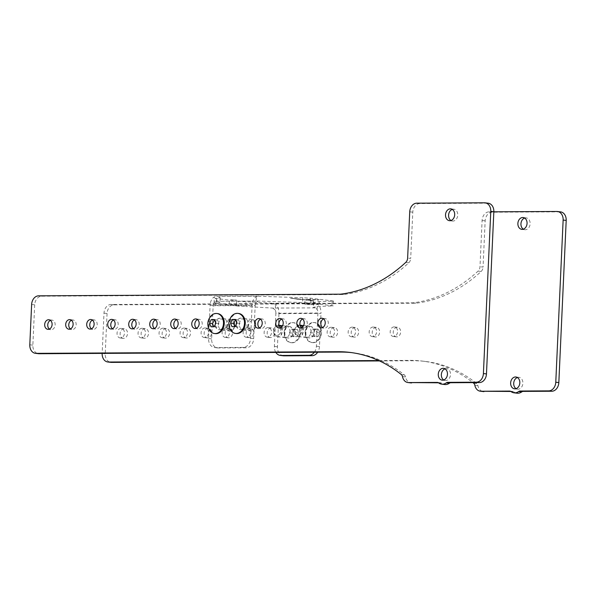 <?xml version="1.0" encoding="UTF-8"?>
<svg xmlns="http://www.w3.org/2000/svg" width="596" height="596" viewBox="0 0 596 596"><rect width="100%" height="100%" fill="white"/><g stroke="black" fill="none" stroke-linecap="round" stroke-linejoin="round"><path stroke-width="0.45" stroke-dasharray="2.98 2.23" d="M438.492 382.796L440.317 382.781A3.636 2.794 -83.2 0 1 440.586 382.796A3.636 2.794 -83.2 0 1 441.696 383.258A9.998 7.681 96.8 0 0 444.735 384.524M484.511 202.804L487.573 203.176A8.635 6.631 96.8 0 1 488.206 203.206M487.573 203.176L419.837 203.541A8.635 6.631 96.8 0 0 412.79 212.183L410.689 258.411L407.634 258.046M31.633 304.467L34.695 304.832A8.635 6.631 96.8 0 1 41.735 296.19L343.534 294.543A162.179 124.594 96.8 0 0 408.804 262.784A5.453 4.187 -83.2 0 0 410.689 258.411M34.695 304.832L32.862 345.151A8.635 6.631 96.8 0 0 38.487 353.689M351.335 352.586A162.179 124.594 96.8 0 1 352.862 352.757A162.179 124.594 96.8 0 1 404.401 374.944A3.636 2.794 -83.2 0 1 405.533 376.955A8.635 6.631 96.8 0 0 410.972 382.908M323.576 318.875A4.813 3.703 96.8 0 1 324.805 318.599A4.813 3.703 96.8 0 1 325.163 318.622A4.813 3.703 96.8 0 1 328.284 323.613A4.813 3.703 96.8 0 1 324.373 328.21A4.813 3.703 96.8 0 1 324.015 328.187A4.813 3.703 96.8 0 1 322.54 327.569M302.567 318.987A4.813 3.703 96.8 0 1 303.796 318.718A4.813 3.703 96.8 0 1 304.154 318.741A4.813 3.703 96.8 0 1 307.275 323.732A4.813 3.703 96.8 0 1 303.357 328.322A4.813 3.703 96.8 0 1 303.006 328.299A4.813 3.703 96.8 0 1 301.524 327.681M281.558 319.106A4.813 3.703 96.8 0 1 282.787 318.83A4.813 3.703 96.8 0 1 283.137 318.853A4.813 3.703 96.8 0 1 286.266 323.844A4.813 3.703 96.8 0 1 282.348 328.433A4.813 3.703 96.8 0 1 281.997 328.418A4.813 3.703 96.8 0 1 280.515 327.8M260.549 319.218A4.813 3.703 96.8 0 1 261.778 318.949A4.813 3.703 96.8 0 1 262.128 318.964A4.813 3.703 96.8 0 1 265.257 323.956A4.813 3.703 96.8 0 1 261.339 328.552A4.813 3.703 96.8 0 1 260.981 328.53A4.813 3.703 96.8 0 1 259.506 327.912M197.514 319.56A4.813 3.703 96.8 0 1 198.744 319.292A4.813 3.703 96.8 0 1 199.101 319.314A4.813 3.703 96.8 0 1 202.223 324.306A4.813 3.703 96.8 0 1 198.304 328.895A4.813 3.703 96.8 0 1 197.954 328.873A4.813 3.703 96.8 0 1 196.471 328.254M176.505 319.68A4.813 3.703 96.8 0 1 177.735 319.404A4.813 3.703 96.8 0 1 178.085 319.426A4.813 3.703 96.8 0 1 181.214 324.418A4.813 3.703 96.8 0 1 177.295 329.007A4.813 3.703 96.8 0 1 176.945 328.992A4.813 3.703 96.8 0 1 175.462 328.374M155.496 319.791A4.813 3.703 96.8 0 1 156.726 319.523A4.813 3.703 96.8 0 1 157.076 319.538A4.813 3.703 96.8 0 1 160.205 324.529A4.813 3.703 96.8 0 1 156.286 329.126A4.813 3.703 96.8 0 1 155.929 329.104A4.813 3.703 96.8 0 1 154.453 328.485M134.487 319.903A4.813 3.703 96.8 0 1 135.709 319.635A4.813 3.703 96.8 0 1 136.067 319.657A4.813 3.703 96.8 0 1 139.188 324.649A4.813 3.703 96.8 0 1 135.277 329.238A4.813 3.703 96.8 0 1 134.919 329.215A4.813 3.703 96.8 0 1 133.444 328.597M113.471 320.022A4.813 3.703 96.8 0 1 114.7 319.747A4.813 3.703 96.8 0 1 115.058 319.769A4.813 3.703 96.8 0 1 118.179 324.76A4.813 3.703 96.8 0 1 114.268 329.357A4.813 3.703 96.8 0 1 113.91 329.335A4.813 3.703 96.8 0 1 112.435 328.716M92.462 320.134A4.813 3.703 96.8 0 1 93.691 319.866A4.813 3.703 96.8 0 1 94.049 319.881A4.813 3.703 96.8 0 1 97.17 324.88A4.813 3.703 96.8 0 1 93.259 329.469A4.813 3.703 96.8 0 1 92.901 329.446A4.813 3.703 96.8 0 1 91.419 328.828M71.453 320.253A4.813 3.703 96.8 0 1 72.682 319.978A4.813 3.703 96.8 0 1 73.04 320A4.813 3.703 96.8 0 1 76.161 324.991A4.813 3.703 96.8 0 1 72.243 329.581A4.813 3.703 96.8 0 1 71.892 329.566A4.813 3.703 96.8 0 1 70.41 328.947M50.444 320.365A4.813 3.703 96.8 0 1 51.673 320.097A4.813 3.703 96.8 0 1 52.023 320.112A4.813 3.703 96.8 0 1 55.152 325.103A4.813 3.703 96.8 0 1 51.234 329.7A4.813 3.703 96.8 0 1 50.883 329.677A4.813 3.703 96.8 0 1 49.401 329.059M445.063 368.857A5.953 4.574 96.8 0 1 446.195 368.663A5.953 4.574 96.8 0 1 446.635 368.693A5.953 4.574 96.8 0 1 450.494 374.862A5.953 4.574 96.8 0 1 445.659 380.539A5.953 4.574 96.8 0 1 445.219 380.509A5.953 4.574 96.8 0 1 443.729 379.98M452.304 209.39A5.953 4.574 96.8 0 1 453.437 209.203A5.953 4.574 96.8 0 1 453.876 209.226A5.953 4.574 96.8 0 1 457.735 215.394A5.953 4.574 96.8 0 1 452.9 221.071A5.953 4.574 96.8 0 1 452.461 221.049A5.953 4.574 96.8 0 1 450.971 220.52M240.285 329.618A5.774 4.433 -83.2 0 0 244.978 324.112A5.774 4.433 -83.2 0 0 241.231 318.137A5.774 4.433 -83.2 0 0 240.806 318.108A5.774 4.433 -83.2 0 0 236.12 323.613A5.774 4.433 -83.2 0 0 239.86 329.595A5.774 4.433 -83.2 0 0 240.285 329.618M219.276 329.73A5.774 4.433 -83.2 0 0 223.969 324.231A5.774 4.433 -83.2 0 0 220.222 318.249A5.774 4.433 -83.2 0 0 219.797 318.227A5.774 4.433 -83.2 0 0 215.104 323.725A5.774 4.433 -83.2 0 0 218.851 329.707A5.774 4.433 -83.2 0 0 219.276 329.73M238.683 313.481A10.087 7.748 -83.2 0 0 237.946 313.436A10.087 7.748 -83.2 0 0 229.743 323.054A10.087 7.748 -83.2 0 0 236.284 333.514M217.674 313.6A10.087 7.748 -83.2 0 0 216.929 313.556A10.087 7.748 -83.2 0 0 208.734 323.174A10.087 7.748 -83.2 0 0 215.275 333.626M343.534 294.543L340.472 294.178M231.613 316.23A10.087 7.748 -83.2 0 0 230.063 329.171M235.495 319.449L238.482 319.806L235.599 319.821M236.932 323.032L239.92 323.39L238.482 319.806M235.167 326.63L238.154 326.988L239.92 323.39M231.963 326.645L238.154 326.988M234.794 326.623L234.951 327.003M210.604 316.349A10.087 7.748 -83.2 0 0 209.054 329.283M214.478 319.56L217.465 319.918L214.59 319.933M215.923 323.144L218.911 323.501L217.465 319.918M214.158 326.742L217.145 327.1L218.911 323.501M210.954 326.757L217.145 327.1M213.785 326.742L213.942 327.115M240.493 329.64A5.774 4.433 -83.2 0 0 245.187 324.142A5.774 4.433 -83.2 0 0 241.44 318.16A5.774 4.433 -83.2 0 0 241.015 318.137A5.774 4.433 -83.2 0 0 236.321 323.635A5.774 4.433 -83.2 0 0 240.069 329.618A5.774 4.433 -83.2 0 0 240.493 329.64M246.252 347.796L218.24 347.945A9.089 6.981 96.8 0 1 217.57 347.908A9.089 6.981 96.8 0 1 211.647 338.923L213.159 305.755L255.177 305.524L253.672 338.692A9.089 6.981 96.8 0 1 246.252 347.796L243.183 347.423A9.089 6.981 -83.2 0 0 250.603 338.327L252.108 305.152A9.655 6.154 -90.3 0 1 256.347 296.689L258.306 296.234L215.968 296.465L214.322 296.92A9.655 6.154 -90.3 0 0 210.09 305.383L252.108 305.152M243.183 347.423L215.171 347.58A9.089 6.981 -83.2 0 1 214.5 347.543A9.089 6.981 -83.2 0 1 208.578 338.558L210.09 305.383M219.484 329.759A5.774 4.433 -83.2 0 0 224.17 324.254A5.774 4.433 -83.2 0 0 220.431 318.271A5.774 4.433 -83.2 0 0 220.006 318.249A5.774 4.433 -83.2 0 0 215.312 323.755A5.774 4.433 -83.2 0 0 219.06 329.73A5.774 4.433 -83.2 0 0 219.484 329.759M255.177 305.524A4.828 3.077 -90.3 0 1 256.086 302.44L256.347 296.689M238.422 301.293L215.23 298.387L215.014 303.208L219.991 302.515L216.125 301.308L258.649 301.077L302.559 302.574L302.775 297.754L310.322 298.149L333.514 301.047L319.463 301.658L313.556 302.455L317.348 303.871A9.655 6.154 89.7 0 1 320.976 313.407L278.95 313.638A9.655 6.154 89.7 0 0 275.523 304.251L272.938 303.275L238.422 301.293L238.206 306.106L245.746 306.5L245.962 301.68M302.775 297.754L258.865 296.257L216.661 296.488L220.215 297.702L215.23 298.387M311 299.81L306.381 299.259L319.322 299.661L311 299.81L310.777 304.623L304.839 304.183L306.158 304.072L306.381 299.259M230.741 299.669L236.679 300.108L230.741 299.669M313.436 300.749L311.246 300.742L313.436 300.838M310.553 300.399L313.272 300.645L310.553 300.488M307.499 300.131L310.471 300.31L307.499 300.22M305.696 299.825L308.229 300.041L305.696 299.915M303.2 299.557L305.979 299.773L303.2 299.646M299.557 299.281L302.977 299.699M298.425 299.229L300.533 299.118L296.421 299.08L298.417 299.319M298.931 298.924L294.223 298.82L298.931 299.021M293.791 298.507L296.733 298.752L293.783 298.596M293.359 298.41L290.49 298.365L293.88 298.574M314.368 352.221A9.089 6.981 -83.2 0 0 316.394 346.209L317.906 313.034A4.828 3.077 89.7 0 0 317.094 309.413L315.291 307.856L313.34 307.268L319.247 306.471L333.291 305.86L310.106 302.962L302.559 302.574M316.394 346.209L319.463 346.574L320.976 313.407M319.463 346.574A9.089 6.981 96.8 0 1 317.705 352.199M283.368 355.79A9.089 6.981 96.8 0 1 277.445 346.805L278.95 313.638M309.883 326.385A5.774 4.433 96.8 0 1 310.307 326.407A5.774 4.433 96.8 0 1 314.047 332.389A5.774 4.433 96.8 0 1 309.361 337.895A5.774 4.433 96.8 0 1 308.937 337.865A5.774 4.433 96.8 0 1 305.189 331.883A5.774 4.433 96.8 0 1 309.883 326.385M288.874 326.496A5.774 4.433 96.8 0 1 289.298 326.526A5.774 4.433 96.8 0 1 293.038 332.501A5.774 4.433 96.8 0 1 288.345 338.007A5.774 4.433 96.8 0 1 287.92 337.984A5.774 4.433 96.8 0 1 284.18 332.002A5.774 4.433 96.8 0 1 288.874 326.496M317.906 313.034L275.881 313.265L274.376 346.44A9.089 6.981 -83.2 0 0 275.859 352.43M275.881 313.265A4.828 3.077 89.7 0 0 275.263 310.002L275.523 304.251M315.291 307.856L272.715 308.087L245.746 306.5M272.715 308.087L275.263 310.002M215.014 303.208L238.206 306.106M230.525 304.481L236.463 304.921L230.525 304.481M310.777 304.623L317.78 304.586L318.003 299.773M306.158 304.072L317.78 304.586M256.086 302.44L258.366 301.062L215.938 301.293L214.061 302.664L214.322 296.92M213.159 305.755A4.828 3.077 -90.3 0 1 214.061 302.664M243.563 330.013A5.774 4.433 -83.2 0 0 248.256 324.507A5.774 4.433 -83.2 0 0 244.509 318.525A5.774 4.433 -83.2 0 0 244.084 318.502A5.774 4.433 -83.2 0 0 239.391 324A5.774 4.433 -83.2 0 0 243.138 329.983A5.774 4.433 -83.2 0 0 243.563 330.013M222.554 330.124A5.774 4.433 -83.2 0 0 227.24 324.619A5.774 4.433 -83.2 0 0 223.5 318.644A5.774 4.433 -83.2 0 0 223.075 318.614A5.774 4.433 -83.2 0 0 218.382 324.12A5.774 4.433 -83.2 0 0 222.129 330.102A5.774 4.433 -83.2 0 0 222.554 330.124M250.7 330.892A5.774 4.433 -83.2 0 1 246.953 324.909A5.774 4.433 -83.2 0 1 251.646 319.411A5.774 4.433 96.8 0 1 252.071 319.434A5.774 4.433 96.8 0 1 255.811 325.416A5.774 4.433 96.8 0 1 251.125 330.914A5.774 4.433 -83.2 0 1 250.7 330.892L243.138 329.983M252.361 320.715A4.552 3.502 -83.2 0 0 248.644 325.274A4.552 3.502 -83.2 0 0 251.952 329.797A4.552 3.502 96.8 0 0 255.669 325.237A4.552 3.502 96.8 0 0 252.361 320.715M229.684 331.004A5.774 4.433 -83.2 0 1 225.944 325.021A5.774 4.433 -83.2 0 1 230.637 319.523A5.774 4.433 96.8 0 1 231.062 319.545A5.774 4.433 96.8 0 1 234.802 325.528A5.774 4.433 96.8 0 1 230.108 331.033A5.774 4.433 -83.2 0 1 229.684 331.004L222.129 330.102M231.352 320.827A4.552 3.502 -83.2 0 0 227.635 325.386A4.552 3.502 -83.2 0 0 230.935 329.908A4.552 3.502 96.8 0 0 234.653 325.349A4.552 3.502 96.8 0 0 231.352 320.827M306.813 326.019A5.774 4.433 96.8 0 1 307.238 326.042A5.774 4.433 96.8 0 1 310.978 332.024A5.774 4.433 96.8 0 1 306.292 337.522A5.774 4.433 96.8 0 1 305.867 337.5A5.774 4.433 96.8 0 1 302.12 331.518A5.774 4.433 96.8 0 1 306.813 326.019M285.804 326.131A5.774 4.433 96.8 0 1 286.229 326.154A5.774 4.433 96.8 0 1 289.969 332.136A5.774 4.433 96.8 0 1 285.275 337.641A5.774 4.433 96.8 0 1 284.851 337.612A5.774 4.433 96.8 0 1 281.111 331.629A5.774 4.433 96.8 0 1 285.804 326.131M299.699 325.14L300.012 325.178A5.774 4.433 -83.2 0 0 299.699 325.14A5.774 4.433 -83.2 0 0 299.274 325.111A5.774 4.433 96.8 0 0 294.588 330.616A5.774 4.433 96.8 0 0 298.328 336.598A5.774 4.433 96.8 0 0 298.752 336.621A5.774 4.433 -83.2 0 0 302.962 333.209A5.774 4.433 -83.2 0 0 302.515 327.033M298.037 335.317A4.552 3.502 96.8 0 1 294.729 330.795A4.552 3.502 96.8 0 1 298.447 326.236A4.552 3.502 -83.2 0 1 301.755 330.758A4.552 3.502 -83.2 0 1 298.037 335.317M278.69 325.252L279.002 325.289A5.774 4.433 -83.2 0 0 278.69 325.252A5.774 4.433 -83.2 0 0 278.265 325.23A5.774 4.433 96.8 0 0 273.571 330.728A5.774 4.433 96.8 0 0 277.319 336.71A5.774 4.433 96.8 0 0 277.743 336.733A5.774 4.433 -83.2 0 0 281.953 333.32A5.774 4.433 -83.2 0 0 281.506 327.144M277.028 335.429A4.552 3.502 96.8 0 1 273.72 330.907A4.552 3.502 96.8 0 1 277.438 326.347A4.552 3.502 -83.2 0 1 280.746 330.869A4.552 3.502 -83.2 0 1 277.028 335.429M310.114 326.414A5.774 4.433 96.8 0 1 310.538 326.437A5.774 4.433 96.8 0 1 314.278 332.419A5.774 4.433 96.8 0 1 309.592 337.917A5.774 4.433 96.8 0 1 309.168 337.895A5.774 4.433 96.8 0 1 305.42 331.912A5.774 4.433 96.8 0 1 310.114 326.414M378.706 360.55L410.219 360.379A162.179 124.594 96.8 0 1 422.169 361.057A162.179 124.594 96.8 0 1 472.896 382.602M493.831 211.818L489.137 211.841A8.635 6.631 -83.2 0 0 482.097 220.49L479.996 266.717A5.453 4.187 96.8 0 1 478.104 271.083A162.179 124.594 96.8 0 1 412.834 302.842L111.042 304.489A8.635 6.631 -83.2 0 0 103.995 313.131L102.169 353.376M393.673 336.509A4.813 3.703 96.8 0 1 393.323 336.487A4.813 3.703 96.8 0 1 390.194 331.495A4.813 3.703 96.8 0 1 394.112 326.906A4.813 3.703 96.8 0 1 394.463 326.928A4.813 3.703 96.8 0 1 397.592 331.92A4.813 3.703 96.8 0 1 393.673 336.509M372.664 336.621A4.813 3.703 96.8 0 1 372.306 336.606A4.813 3.703 96.8 0 1 369.185 331.614A4.813 3.703 96.8 0 1 373.103 327.018A4.813 3.703 96.8 0 1 373.454 327.04A4.813 3.703 96.8 0 1 376.583 332.032A4.813 3.703 96.8 0 1 372.664 336.621M351.655 336.74A4.813 3.703 96.8 0 1 351.297 336.718A4.813 3.703 96.8 0 1 348.176 331.726A4.813 3.703 96.8 0 1 352.087 327.137A4.813 3.703 96.8 0 1 352.445 327.152A4.813 3.703 96.8 0 1 355.566 332.143A4.813 3.703 96.8 0 1 351.655 336.74M330.646 336.852A4.813 3.703 96.8 0 1 330.288 336.829A4.813 3.703 96.8 0 1 327.167 331.838A4.813 3.703 96.8 0 1 331.078 327.249A4.813 3.703 96.8 0 1 331.436 327.271A4.813 3.703 96.8 0 1 334.557 332.263A4.813 3.703 96.8 0 1 330.646 336.852M267.611 337.194A4.813 3.703 96.8 0 1 267.254 337.18A4.813 3.703 96.8 0 1 264.132 332.188A4.813 3.703 96.8 0 1 268.051 327.591A4.813 3.703 96.8 0 1 268.401 327.614A4.813 3.703 96.8 0 1 271.53 332.605A4.813 3.703 96.8 0 1 267.611 337.194M246.602 337.314A4.813 3.703 96.8 0 1 246.245 337.291A4.813 3.703 96.8 0 1 243.123 332.3A4.813 3.703 96.8 0 1 247.035 327.711A4.813 3.703 96.8 0 1 247.392 327.725A4.813 3.703 96.8 0 1 250.514 332.717A4.813 3.703 96.8 0 1 246.602 337.314M225.593 337.425A4.813 3.703 96.8 0 1 225.236 337.403A4.813 3.703 96.8 0 1 222.114 332.412A4.813 3.703 96.8 0 1 226.026 327.822A4.813 3.703 96.8 0 1 226.383 327.845A4.813 3.703 96.8 0 1 229.505 332.836A4.813 3.703 96.8 0 1 225.593 337.425M204.577 337.537A4.813 3.703 96.8 0 1 204.227 337.522A4.813 3.703 96.8 0 1 201.105 332.531A4.813 3.703 96.8 0 1 205.017 327.934A4.813 3.703 96.8 0 1 205.374 327.956A4.813 3.703 96.8 0 1 208.496 332.948A4.813 3.703 96.8 0 1 204.577 337.537M183.568 337.656A4.813 3.703 96.8 0 1 183.218 337.634A4.813 3.703 96.8 0 1 180.089 332.642A4.813 3.703 96.8 0 1 184.008 328.053A4.813 3.703 96.8 0 1 184.358 328.068A4.813 3.703 96.8 0 1 187.487 333.067A4.813 3.703 96.8 0 1 183.568 337.656M162.559 337.768A4.813 3.703 96.8 0 1 162.209 337.753A4.813 3.703 96.8 0 1 159.08 332.762A4.813 3.703 96.8 0 1 162.999 328.165A4.813 3.703 96.8 0 1 163.349 328.187A4.813 3.703 96.8 0 1 166.478 333.179A4.813 3.703 96.8 0 1 162.559 337.768M141.55 337.887A4.813 3.703 96.8 0 1 141.192 337.865A4.813 3.703 96.8 0 1 138.071 332.873A4.813 3.703 96.8 0 1 141.982 328.284A4.813 3.703 96.8 0 1 142.34 328.299A4.813 3.703 96.8 0 1 145.461 333.291A4.813 3.703 96.8 0 1 141.55 337.887M120.541 337.999A4.813 3.703 96.8 0 1 120.183 337.977A4.813 3.703 96.8 0 1 117.062 332.985A4.813 3.703 96.8 0 1 120.973 328.396A4.813 3.703 96.8 0 1 121.331 328.418A4.813 3.703 96.8 0 1 124.452 333.41A4.813 3.703 96.8 0 1 120.541 337.999M289.105 326.526A5.774 4.433 96.8 0 1 289.529 326.548A5.774 4.433 96.8 0 1 293.269 332.531A5.774 4.433 96.8 0 1 288.576 338.036A5.774 4.433 96.8 0 1 288.151 338.007A5.774 4.433 96.8 0 1 284.411 332.032A5.774 4.433 96.8 0 1 289.105 326.526M517.105 393.196A9.998 7.681 96.8 0 1 514.057 391.93A3.636 2.794 -83.2 0 0 512.947 391.468A3.636 2.794 -83.2 0 0 512.679 391.453L510.854 391.46M556.88 211.476L559.935 211.841A8.635 6.631 96.8 0 1 560.575 211.878M559.935 211.841L492.199 212.213A8.635 6.631 96.8 0 0 485.159 220.855L483.058 267.082L479.996 266.717M103.995 313.131L107.056 313.503A8.635 6.631 96.8 0 1 114.104 304.854L415.896 303.208A162.179 124.594 96.8 0 0 481.166 271.448A5.453 4.187 -83.2 0 0 483.058 267.082M107.056 313.503L105.224 353.823A8.635 6.631 96.8 0 0 110.856 362.353M379.533 360.93L413.281 360.744A162.179 124.594 96.8 0 1 425.231 361.422A162.179 124.594 96.8 0 1 476.763 383.615A3.636 2.794 -83.2 0 1 477.895 385.619A8.635 6.631 96.8 0 0 483.334 391.572M396.735 336.874A4.813 3.703 96.8 0 1 396.377 336.852A4.813 3.703 96.8 0 1 393.256 331.86A4.813 3.703 96.8 0 1 397.174 327.271A4.813 3.703 96.8 0 1 397.525 327.293A4.813 3.703 96.8 0 1 400.654 332.285A4.813 3.703 96.8 0 1 396.735 336.874M375.726 336.993A4.813 3.703 96.8 0 1 375.368 336.971A4.813 3.703 96.8 0 1 372.247 331.979A4.813 3.703 96.8 0 1 376.158 327.383A4.813 3.703 96.8 0 1 376.516 327.405A4.813 3.703 96.8 0 1 379.637 332.397A4.813 3.703 96.8 0 1 375.726 336.993M354.717 337.105A4.813 3.703 96.8 0 1 354.359 337.083A4.813 3.703 96.8 0 1 351.238 332.091A4.813 3.703 96.8 0 1 355.149 327.502A4.813 3.703 96.8 0 1 355.507 327.524A4.813 3.703 96.8 0 1 358.628 332.516A4.813 3.703 96.8 0 1 354.717 337.105M333.7 337.217A4.813 3.703 96.8 0 1 333.35 337.202A4.813 3.703 96.8 0 1 330.221 332.21A4.813 3.703 96.8 0 1 334.14 327.614A4.813 3.703 96.8 0 1 334.498 327.636A4.813 3.703 96.8 0 1 337.619 332.628A4.813 3.703 96.8 0 1 333.7 337.217M270.673 337.567A4.813 3.703 96.8 0 1 270.316 337.545A4.813 3.703 96.8 0 1 267.194 332.553A4.813 3.703 96.8 0 1 271.106 327.956A4.813 3.703 96.8 0 1 271.463 327.979A4.813 3.703 96.8 0 1 274.585 332.97A4.813 3.703 96.8 0 1 270.673 337.567M249.664 337.679A4.813 3.703 96.8 0 1 249.307 337.656A4.813 3.703 96.8 0 1 246.185 332.665A4.813 3.703 96.8 0 1 250.096 328.076A4.813 3.703 96.8 0 1 250.454 328.091A4.813 3.703 96.8 0 1 253.576 333.089A4.813 3.703 96.8 0 1 249.664 337.679M228.655 337.79A4.813 3.703 96.8 0 1 228.298 337.776A4.813 3.703 96.8 0 1 225.176 332.784A4.813 3.703 96.8 0 1 229.088 328.187A4.813 3.703 96.8 0 1 229.445 328.21A4.813 3.703 96.8 0 1 232.567 333.201A4.813 3.703 96.8 0 1 228.655 337.79M207.639 337.91A4.813 3.703 96.8 0 1 207.289 337.887A4.813 3.703 96.8 0 1 204.16 332.896A4.813 3.703 96.8 0 1 208.079 328.307A4.813 3.703 96.8 0 1 208.436 328.322A4.813 3.703 96.8 0 1 211.558 333.313A4.813 3.703 96.8 0 1 207.639 337.91M186.63 338.021A4.813 3.703 96.8 0 1 186.28 337.999A4.813 3.703 96.8 0 1 183.151 333.008A4.813 3.703 96.8 0 1 187.07 328.418A4.813 3.703 96.8 0 1 187.42 328.441A4.813 3.703 96.8 0 1 190.549 333.432A4.813 3.703 96.8 0 1 186.63 338.021M165.621 338.133A4.813 3.703 96.8 0 1 165.263 338.118A4.813 3.703 96.8 0 1 162.142 333.127A4.813 3.703 96.8 0 1 166.06 328.53A4.813 3.703 96.8 0 1 166.411 328.552A4.813 3.703 96.8 0 1 169.54 333.544A4.813 3.703 96.8 0 1 165.621 338.133M144.612 338.252A4.813 3.703 96.8 0 1 144.254 338.23A4.813 3.703 96.8 0 1 141.133 333.238A4.813 3.703 96.8 0 1 145.044 328.649A4.813 3.703 96.8 0 1 145.402 328.664A4.813 3.703 96.8 0 1 148.523 333.663A4.813 3.703 96.8 0 1 144.612 338.252M123.603 338.364A4.813 3.703 96.8 0 1 123.245 338.349A4.813 3.703 96.8 0 1 120.124 333.358A4.813 3.703 96.8 0 1 124.035 328.761A4.813 3.703 96.8 0 1 124.393 328.783A4.813 3.703 96.8 0 1 127.514 333.775A4.813 3.703 96.8 0 1 123.603 338.364M517.432 377.521A5.953 4.574 96.8 0 1 518.565 377.335A5.953 4.574 96.8 0 1 519.004 377.357A5.953 4.574 96.8 0 1 522.863 383.526A5.953 4.574 96.8 0 1 518.021 389.203A5.953 4.574 96.8 0 1 517.581 389.181A5.953 4.574 96.8 0 1 516.099 388.652M524.674 218.054A5.953 4.574 96.8 0 1 525.806 217.868A5.953 4.574 96.8 0 1 526.238 217.898A5.953 4.574 96.8 0 1 530.105 224.066A5.953 4.574 96.8 0 1 525.262 229.743A5.953 4.574 96.8 0 1 524.823 229.713A5.953 4.574 96.8 0 1 523.34 229.184M313.369 322.473A10.087 7.748 96.8 0 1 314.114 322.518A10.087 7.748 96.8 0 1 320.655 332.97A10.087 7.748 96.8 0 1 312.453 342.588A10.087 7.748 96.8 0 1 311.715 342.544A10.087 7.748 96.8 0 1 305.167 332.091A10.087 7.748 96.8 0 1 313.369 322.473M292.36 322.592A10.087 7.748 96.8 0 1 293.098 322.63A10.087 7.748 96.8 0 1 299.646 333.089A10.087 7.748 96.8 0 1 291.444 342.7A10.087 7.748 96.8 0 1 290.699 342.663A10.087 7.748 96.8 0 1 284.158 332.203A10.087 7.748 96.8 0 1 292.36 322.592M415.896 303.208L412.834 302.842M313.228 342.685A10.087 7.748 -83.2 0 0 318.785 339.795A10.087 7.748 -83.2 0 0 320.335 326.861A10.087 7.748 -83.2 0 0 314.882 322.607A10.087 7.748 -83.2 0 0 314.137 322.57A10.087 7.748 96.8 0 0 305.942 332.188A10.087 7.748 96.8 0 0 312.483 342.64A10.087 7.748 96.8 0 0 313.228 342.685M318.108 336.561L319.873 332.963L318.435 329.387L315.232 329.402L313.466 333L314.904 336.584L318.108 336.561L311.917 336.226L310.479 332.642L312.244 329.044L315.448 329.029L316.886 332.605L315.12 336.204M314.904 336.584L311.917 336.226M319.873 332.963L316.886 332.605M318.435 329.387L315.448 329.029M315.232 329.402L312.244 329.044M313.466 333L310.479 332.642M292.219 342.797A10.087 7.748 -83.2 0 0 297.776 339.906A10.087 7.748 -83.2 0 0 299.326 326.973A10.087 7.748 -83.2 0 0 293.873 322.727A10.087 7.748 -83.2 0 0 293.128 322.682A10.087 7.748 96.8 0 0 284.933 332.3A10.087 7.748 96.8 0 0 291.474 342.752A10.087 7.748 96.8 0 0 292.219 342.797M297.099 336.68L298.864 333.082L297.426 329.499L294.223 329.514L292.457 333.112L293.895 336.695L297.099 336.68L290.908 336.338L289.47 332.754L291.235 329.156L294.439 329.141L295.877 332.724L294.111 336.323M293.895 336.695L290.908 336.338M298.864 333.082L295.877 332.724M297.426 329.499L294.439 329.141M294.223 329.514L291.235 329.156M292.457 333.112L289.47 332.754M312.55 300.734L311.246 300.831L312.542 300.824M311.887 300.794L312.282 300.935M312.811 300.794L311.984 300.831M314.144 300.898L313.69 300.965M309.801 300.369L308.847 300.25M307.901 300.146L309.801 300.272M308.855 300.16L307.923 300.138M305.733 299.989L306.687 300.101M306.687 300.012L305.741 299.9M303.483 299.721L304.437 299.833M304.437 299.743L303.491 299.632M300.019 299.423L299.617 299.468M301.107 299.497L300.652 299.565M302.738 299.505L301.807 299.602M302.552 299.497L302.157 299.453M302.157 299.363L302.559 299.408M300.079 299.185L297.963 299.14M297.963 299.05L300.086 299.095M292.159 298.201L290.848 298.365L293.366 298.462M293.374 298.373L292.174 298.224M437.784 382.483L440.317 382.781M438.634 382.893L441.696 383.258M416.775 203.176L419.837 203.541M409.728 211.818L412.79 212.183M408.804 262.784L405.742 262.411M38.673 295.825L41.735 296.19M29.8 344.786L32.862 345.151M401.339 374.579L404.401 374.944M402.471 376.583L405.533 376.955M253.672 338.692L250.603 338.327M315.515 303.036L272.938 303.275M317.094 309.413L317.348 303.871M274.376 346.44L277.445 346.805M331.89 306.024L332.114 301.211M332.27 300.779L332.046 305.592M310.322 298.149L310.106 302.962M216.87 303.036L217.093 298.224M216.475 298.663L216.259 303.476M211.647 338.923L208.578 338.558M218.24 347.945L215.171 347.58M313.161 304.035L313.384 299.214M510.995 391.565L514.057 391.93M510.154 391.147L512.679 391.453M474.833 385.254L477.895 385.619M473.701 383.243L476.763 383.615M413.281 360.744L410.219 360.379M102.162 353.45L105.224 353.823M111.042 304.489L114.104 304.854M481.166 271.448L478.104 271.083M482.097 220.49L485.159 220.855M489.137 211.841L492.199 212.213M437.524 382.431L440.586 382.796M352.862 352.757L349.8 352.385M320.953 327.822L324.015 328.187M322.101 318.257L325.163 318.622M299.944 327.934L303.006 328.299M301.092 318.368L304.154 318.741M278.935 328.046L281.997 328.418M280.083 318.488L283.137 318.853M257.926 328.165L260.981 328.53M259.066 318.599L262.128 318.964M194.892 328.508L197.954 328.873M196.039 318.942L199.101 319.314M173.883 328.62L176.945 328.992M175.03 319.061L178.085 319.426M152.874 328.739L155.929 329.104M154.014 319.173L157.076 319.538M131.858 328.85L134.919 329.215M133.005 319.285L136.067 319.657M110.849 328.97L113.91 329.335M111.996 319.404L115.058 319.769M89.84 329.081L92.901 329.446M90.987 319.516L94.049 319.881M68.831 329.193L71.892 329.566M69.978 319.635L73.04 320M47.822 329.312L50.883 329.677M48.961 319.747L52.023 320.112M442.157 380.144L445.219 380.509M443.573 368.328L446.635 368.693M449.399 220.676L452.461 221.049M450.814 208.861L453.876 209.226M333.514 301.047L333.291 305.86M220.215 297.702L219.991 302.515M217.57 347.908L214.5 347.543M252.071 319.434L244.509 318.525M231.062 319.545L223.5 318.644M313.556 302.455L313.34 307.275M236.463 304.921L236.679 300.108M229.199 304.593L229.423 299.781M304.839 304.183L305.055 299.371M319.106 304.474L319.322 299.661M303.587 325.602L307.238 326.042M298.328 336.598L305.867 337.5M282.579 325.721L286.229 326.154M277.319 336.71L284.851 337.612M509.885 391.103L512.947 391.468M425.231 361.422L422.169 361.057M393.323 336.487L396.377 336.852M394.463 326.928L397.525 327.293M372.306 336.606L375.368 336.971M373.454 327.04L376.516 327.405M351.297 336.718L354.359 337.083M352.445 327.152L355.507 327.524M330.288 336.829L333.35 337.202M331.436 327.271L334.498 327.636M267.254 337.18L270.316 337.545M268.401 327.614L271.463 327.979M246.245 337.291L249.307 337.656M247.392 327.725L250.454 328.091M225.236 337.403L228.298 337.776M226.383 327.845L229.445 328.21M204.227 337.522L207.289 337.887M205.374 327.956L208.436 328.322M183.218 337.634L186.28 337.999M184.358 328.068L187.42 328.441M162.209 337.753L165.263 338.118M163.349 328.187L166.411 328.552M141.192 337.865L144.254 338.23M142.34 328.299L145.402 328.664M120.183 337.977L123.245 338.349M121.331 328.418L124.393 328.783M514.527 388.815L517.581 389.181M515.942 376.992L519.004 377.357M521.768 229.348L524.823 229.713M523.184 217.525L526.238 217.898M314.114 322.518L314.882 322.607M311.715 342.544L312.483 342.64M318.785 339.795C321.84 335.786 322.361 331.473 320.335 326.861M293.098 322.63L293.873 322.727M290.699 342.663L291.474 342.752M297.776 339.906C300.831 335.898 301.345 331.592 299.326 326.973"/><path stroke-width="0.89" d="M408.543 382.572L437.255 382.416A3.636 2.794 96.8 0 1 437.524 382.431A3.636 2.794 96.8 0 1 438.634 382.893A9.998 7.681 -83.2 0 0 441.681 384.159A9.998 7.681 -83.2 0 0 446.315 382.848A3.636 2.794 96.8 0 1 447.738 382.356L476.368 382.2A8.635 6.631 -83.2 0 0 483.408 373.558L490.776 211.379A8.635 6.631 -83.2 0 0 485.144 202.841A8.635 6.631 -83.2 0 0 484.511 202.804L416.775 203.176A8.635 6.631 -83.2 0 0 409.728 211.818L407.634 258.046A5.453 4.187 96.8 0 1 405.742 262.411A162.179 124.594 96.8 0 1 340.472 294.178L38.673 295.825A8.635 6.631 -83.2 0 0 31.633 304.467L29.8 344.786A8.635 6.631 -83.2 0 0 35.425 353.324A8.635 6.631 -83.2 0 0 36.065 353.353L337.858 351.707A162.179 124.594 96.8 0 1 349.8 352.385A162.179 124.594 96.8 0 1 401.339 374.579A3.636 2.794 96.8 0 1 402.471 376.583A8.635 6.631 -83.2 0 0 407.91 382.535A8.635 6.631 -83.2 0 0 408.543 382.572L438.492 382.796M483.408 373.558L486.47 373.923A8.635 6.631 96.8 0 1 479.43 382.572L450.8 382.729A3.636 2.794 -83.2 0 0 449.377 383.221A9.998 7.681 96.8 0 1 444.735 384.524L441.681 384.159M486.47 373.923L493.838 211.744A8.635 6.631 96.8 0 0 488.206 203.206L485.144 202.841M36.065 353.353L39.12 353.726A8.635 6.631 96.8 0 1 38.487 353.689L35.425 353.324M39.12 353.726L340.919 352.072A162.179 124.594 96.8 0 1 351.335 352.586M411.605 382.937A8.635 6.631 96.8 0 1 410.972 382.908L407.91 382.535M322.54 327.569A4.813 3.703 96.8 0 1 320.916 322.965A4.813 3.703 96.8 0 1 323.576 318.875M301.524 327.681A4.813 3.703 96.8 0 1 299.907 323.077A4.813 3.703 96.8 0 1 302.567 318.987M280.515 327.8A4.813 3.703 96.8 0 1 278.891 323.196A4.813 3.703 96.8 0 1 281.558 319.106M259.506 327.912A4.813 3.703 96.8 0 1 257.882 323.308A4.813 3.703 96.8 0 1 260.549 319.218M196.471 328.254A4.813 3.703 96.8 0 1 194.855 323.65A4.813 3.703 96.8 0 1 197.514 319.56M175.462 328.374A4.813 3.703 96.8 0 1 173.838 323.77A4.813 3.703 96.8 0 1 176.505 319.68M154.453 328.485A4.813 3.703 96.8 0 1 152.829 323.881A4.813 3.703 96.8 0 1 155.496 319.791M133.444 328.597A4.813 3.703 96.8 0 1 131.82 323.993A4.813 3.703 96.8 0 1 134.487 319.903M112.435 328.716A4.813 3.703 96.8 0 1 110.811 324.112A4.813 3.703 96.8 0 1 113.471 320.022M91.419 328.828A4.813 3.703 96.8 0 1 89.802 324.224A4.813 3.703 96.8 0 1 92.462 320.134M70.41 328.947A4.813 3.703 96.8 0 1 68.793 324.343A4.813 3.703 96.8 0 1 71.453 320.253M49.401 329.059A4.813 3.703 96.8 0 1 47.777 324.455A4.813 3.703 96.8 0 1 50.444 320.365M443.729 379.98A5.953 4.574 96.8 0 1 441.39 374.057A5.953 4.574 96.8 0 1 445.063 368.857M450.971 220.52A5.953 4.574 96.8 0 1 448.632 214.59A5.953 4.574 96.8 0 1 452.304 209.39M321.311 327.837A4.813 3.703 96.8 0 1 320.953 327.822A4.813 3.703 96.8 0 1 317.832 322.831A4.813 3.703 96.8 0 1 321.743 318.234A4.813 3.703 96.8 0 1 322.101 318.257A4.813 3.703 96.8 0 1 325.222 323.248A4.813 3.703 96.8 0 1 321.311 327.837M300.302 327.956A4.813 3.703 96.8 0 1 299.944 327.934A4.813 3.703 96.8 0 1 296.823 322.943A4.813 3.703 96.8 0 1 300.734 318.353A4.813 3.703 96.8 0 1 301.092 318.368A4.813 3.703 96.8 0 1 304.213 323.36A4.813 3.703 96.8 0 1 300.302 327.956M279.286 328.068A4.813 3.703 96.8 0 1 278.935 328.046A4.813 3.703 96.8 0 1 275.806 323.054A4.813 3.703 96.8 0 1 279.725 318.465A4.813 3.703 96.8 0 1 280.083 318.488A4.813 3.703 96.8 0 1 283.204 323.479A4.813 3.703 96.8 0 1 279.286 328.068M258.277 328.187A4.813 3.703 96.8 0 1 257.926 328.165A4.813 3.703 96.8 0 1 254.797 323.174A4.813 3.703 96.8 0 1 258.716 318.577A4.813 3.703 96.8 0 1 259.066 318.599A4.813 3.703 96.8 0 1 262.195 323.591A4.813 3.703 96.8 0 1 258.277 328.187M195.25 328.53A4.813 3.703 96.8 0 1 194.892 328.508A4.813 3.703 96.8 0 1 191.77 323.516A4.813 3.703 96.8 0 1 195.682 318.927A4.813 3.703 96.8 0 1 196.039 318.942A4.813 3.703 96.8 0 1 199.161 323.933A4.813 3.703 96.8 0 1 195.25 328.53M174.233 328.642A4.813 3.703 96.8 0 1 173.883 328.62A4.813 3.703 96.8 0 1 170.754 323.628A4.813 3.703 96.8 0 1 174.673 319.039A4.813 3.703 96.8 0 1 175.03 319.061A4.813 3.703 96.8 0 1 178.152 324.053A4.813 3.703 96.8 0 1 174.233 328.642M153.224 328.761A4.813 3.703 96.8 0 1 152.874 328.739A4.813 3.703 96.8 0 1 149.745 323.747A4.813 3.703 96.8 0 1 153.664 319.151A4.813 3.703 96.8 0 1 154.014 319.173A4.813 3.703 96.8 0 1 157.143 324.164A4.813 3.703 96.8 0 1 153.224 328.761M132.215 328.873A4.813 3.703 96.8 0 1 131.858 328.85A4.813 3.703 96.8 0 1 128.736 323.859A4.813 3.703 96.8 0 1 132.655 319.27A4.813 3.703 96.8 0 1 133.005 319.285A4.813 3.703 96.8 0 1 136.134 324.284A4.813 3.703 96.8 0 1 132.215 328.873M111.206 328.985A4.813 3.703 96.8 0 1 110.849 328.97A4.813 3.703 96.8 0 1 107.727 323.978A4.813 3.703 96.8 0 1 111.638 319.382A4.813 3.703 96.8 0 1 111.996 319.404A4.813 3.703 96.8 0 1 115.117 324.395A4.813 3.703 96.8 0 1 111.206 328.985M90.197 329.104A4.813 3.703 96.8 0 1 89.84 329.081A4.813 3.703 96.8 0 1 86.718 324.09A4.813 3.703 96.8 0 1 90.629 319.501A4.813 3.703 96.8 0 1 90.987 319.516A4.813 3.703 96.8 0 1 94.108 324.507A4.813 3.703 96.8 0 1 90.197 329.104M69.188 329.215A4.813 3.703 96.8 0 1 68.831 329.193A4.813 3.703 96.8 0 1 65.709 324.202A4.813 3.703 96.8 0 1 69.62 319.612A4.813 3.703 96.8 0 1 69.978 319.635A4.813 3.703 96.8 0 1 73.099 324.626A4.813 3.703 96.8 0 1 69.188 329.215M48.172 329.335A4.813 3.703 96.8 0 1 47.822 329.312A4.813 3.703 96.8 0 1 44.693 324.321A4.813 3.703 96.8 0 1 48.611 319.724A4.813 3.703 96.8 0 1 48.961 319.747A4.813 3.703 96.8 0 1 52.09 324.738A4.813 3.703 96.8 0 1 48.172 329.335M442.597 380.166A5.953 4.574 96.8 0 1 442.157 380.144A5.953 4.574 96.8 0 1 438.298 373.975A5.953 4.574 96.8 0 1 443.133 368.298A5.953 4.574 96.8 0 1 443.573 368.328A5.953 4.574 96.8 0 1 447.432 374.497A5.953 4.574 96.8 0 1 442.597 380.166M449.838 220.706A5.953 4.574 96.8 0 1 449.399 220.676A5.953 4.574 96.8 0 1 445.54 214.508A5.953 4.574 96.8 0 1 450.375 208.838A5.953 4.574 96.8 0 1 450.814 208.861A5.953 4.574 96.8 0 1 454.673 215.029A5.953 4.574 96.8 0 1 449.838 220.706M235.517 333.417L236.284 333.514A10.087 7.748 -83.2 0 0 237.029 333.551A10.087 7.748 -83.2 0 0 245.232 323.933A10.087 7.748 -83.2 0 0 238.683 313.481L237.916 313.392A10.087 7.748 96.8 0 1 244.457 323.844A10.087 7.748 96.8 0 1 236.254 333.462A10.087 7.748 -83.2 0 1 235.517 333.417A10.087 7.748 -83.2 0 1 230.063 329.171C228.037 324.552 228.559 320.246 231.613 316.23A10.087 7.748 -83.2 0 1 237.171 313.347A10.087 7.748 96.8 0 1 237.916 313.392M214.5 333.536L215.275 333.626A10.087 7.748 -83.2 0 0 216.02 333.671A10.087 7.748 -83.2 0 0 224.215 324.053A10.087 7.748 -83.2 0 0 217.674 313.6L216.899 313.503A10.087 7.748 96.8 0 1 223.448 323.956A10.087 7.748 96.8 0 1 215.245 333.574A10.087 7.748 -83.2 0 1 214.5 333.536A10.087 7.748 -83.2 0 1 209.054 329.283C207.028 324.671 207.542 320.357 210.604 316.349A10.087 7.748 -83.2 0 1 216.162 313.459A10.087 7.748 96.8 0 1 216.899 313.503M233.453 326.623L231.963 326.645L230.525 323.062L232.291 319.463L235.495 319.449L236.932 323.032L235.167 326.63L233.453 326.623M235.599 319.821L233.513 323.419L234.794 326.623M232.291 319.463L235.271 319.821M230.525 323.062L233.513 323.419M212.437 326.735L210.954 326.757L209.509 323.181L211.275 319.583L214.478 319.56L215.923 323.144L214.158 326.742L212.437 326.735M214.59 319.933L212.496 323.539L213.785 326.742M211.275 319.583L214.262 319.94M209.509 323.181L212.496 323.539M275.859 352.43A9.089 6.981 -83.2 0 0 280.299 355.425A9.089 6.981 -83.2 0 0 280.969 355.462L308.981 355.305A9.089 6.981 -83.2 0 0 314.368 352.221M317.705 352.199A9.089 6.981 96.8 0 1 312.051 355.678L284.039 355.827A9.089 6.981 96.8 0 1 283.368 355.79L280.299 355.425M302.515 327.033A5.774 4.433 -83.2 0 0 300.019 325.192L303.587 325.602M281.506 327.144A5.774 4.433 -83.2 0 0 279.01 325.304L282.579 325.721M472.896 382.602A162.179 124.594 96.8 0 1 473.701 383.243A3.636 2.794 96.8 0 1 474.833 385.254A8.635 6.631 -83.2 0 0 480.272 391.207A8.635 6.631 -83.2 0 0 480.912 391.244L509.617 391.088A3.636 2.794 96.8 0 1 509.885 391.103A3.636 2.794 96.8 0 1 510.995 391.565A9.998 7.681 -83.2 0 0 514.043 392.824A9.998 7.681 -83.2 0 0 518.684 391.52A3.636 2.794 96.8 0 1 520.099 391.028L548.73 390.872A8.635 6.631 -83.2 0 0 555.777 382.23L563.138 220.043A8.635 6.631 -83.2 0 0 557.513 211.513A8.635 6.631 -83.2 0 0 556.88 211.476L493.831 211.818M102.169 353.376L102.162 353.45A8.635 6.631 -83.2 0 0 107.794 361.988A8.635 6.631 -83.2 0 0 108.427 362.025L378.706 360.55M514.959 388.838A5.953 4.574 96.8 0 1 514.527 388.815A5.953 4.574 96.8 0 1 510.66 382.639A5.953 4.574 96.8 0 1 515.503 376.97A5.953 4.574 96.8 0 1 515.942 376.992A5.953 4.574 96.8 0 1 519.801 383.161A5.953 4.574 96.8 0 1 514.959 388.838M522.2 229.371A5.953 4.574 96.8 0 1 521.768 229.348A5.953 4.574 96.8 0 1 517.902 223.18A5.953 4.574 96.8 0 1 522.744 217.503A5.953 4.574 96.8 0 1 523.184 217.525A5.953 4.574 96.8 0 1 527.043 223.701A5.953 4.574 96.8 0 1 522.2 229.371M555.777 382.23L558.832 382.595A8.635 6.631 96.8 0 1 551.792 391.237L523.161 391.393A3.636 2.794 -83.2 0 0 521.746 391.885A9.998 7.681 96.8 0 1 517.105 393.196L514.043 392.824M480.912 391.244L510.854 391.46M558.832 382.595L566.2 220.416A8.635 6.631 96.8 0 0 560.575 211.878L557.513 211.513M108.427 362.025L111.489 362.39A8.635 6.631 96.8 0 1 110.856 362.353L107.794 361.988M111.489 362.39L379.533 360.93M483.967 391.609A8.635 6.631 96.8 0 1 483.334 391.572L480.272 391.207M516.099 388.652A5.953 4.574 96.8 0 1 513.752 382.729A5.953 4.574 96.8 0 1 517.432 377.521M523.34 229.184A5.953 4.574 96.8 0 1 520.993 223.262A5.953 4.574 96.8 0 1 524.674 218.054M437.255 382.416L437.784 382.483M449.377 383.221L446.315 382.848M450.8 382.729L447.738 382.356M476.368 382.2L479.43 382.572M490.776 211.379L493.838 211.744M340.919 352.072L337.858 351.707M308.981 355.305L312.051 355.678M280.969 355.462L284.039 355.827M521.746 391.885L518.684 391.52M523.161 391.393L520.099 391.028M548.73 390.872L551.792 391.237M509.617 391.088L510.154 391.147M563.138 220.043L566.2 220.416"/></g></svg>
